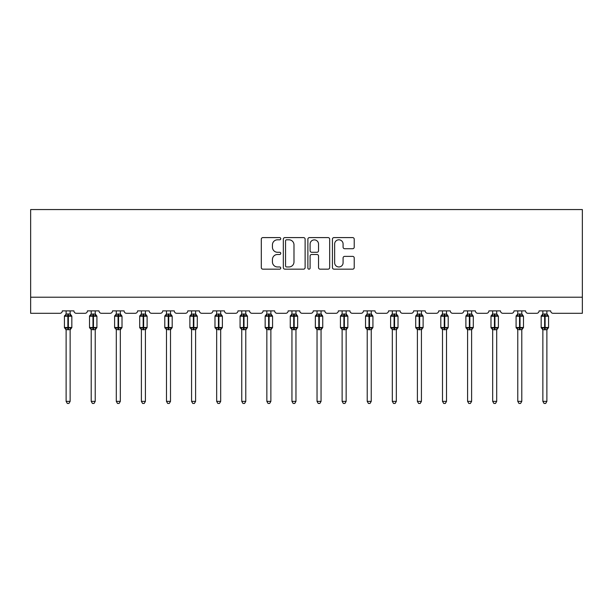 <?xml version="1.0" encoding="UTF-8"?>
<svg xmlns="http://www.w3.org/2000/svg" width="613" height="613" viewBox="0 0 613 613"><rect width="100%" height="100%" fill="white"/><g stroke="black" fill="none" stroke-linecap="round" stroke-linejoin="round"><path stroke-width="0.92" d="M280.762 238.695A1.103 1.103 0 0 0 279.658 237.591L262.885 237.591A1.578 1.578 0 0 0 261.307 239.17L261.307 267.59A1.578 1.578 0 0 0 262.885 269.168L279.658 269.168A1.103 1.103 0 0 0 280.762 268.065A1.103 1.103 0 0 0 279.658 266.962L277.49 266.962A5.05 5.05 0 0 1 272.44 261.904L272.44 259.537A5.05 5.05 0 0 1 277.49 254.487L279.658 254.487A1.103 1.103 0 0 0 280.762 253.384A1.103 1.103 0 0 0 279.658 252.272L277.49 252.272A5.05 5.05 0 0 1 272.44 247.223L272.44 244.855A5.05 5.05 0 0 1 277.49 239.806L279.658 239.806A1.103 1.103 0 0 0 280.762 238.695M352.644 248.725A1.578 1.578 0 0 0 354.222 247.146L354.222 239.17A1.578 1.578 0 0 0 352.644 237.591L334.008 237.591A1.578 1.578 0 0 0 332.43 239.17L332.43 267.59A1.578 1.578 0 0 0 334.008 269.168L352.644 269.168A1.578 1.578 0 0 0 354.222 267.59L354.222 257.958A1.578 1.578 0 0 0 352.644 256.38L344.667 256.38A1.578 1.578 0 0 0 343.088 257.958L343.088 262.732A4.222 4.222 0 0 1 338.866 266.962A4.222 4.222 0 0 1 334.644 262.732L334.644 244.028A4.222 4.222 0 0 1 338.866 239.806A4.222 4.222 0 0 1 343.088 244.028L343.088 247.146A1.578 1.578 0 0 0 344.667 248.725L352.644 248.725M582.35 297.213L582.35 209.554L30.65 209.554L30.65 313.297L59.921 313.297A2.414 2.414 0 0 0 62.334 310.883L73.92 310.883A2.414 2.414 0 0 0 76.334 313.297L85.015 313.297A2.414 2.414 0 0 0 87.429 310.883L99.007 310.883A2.414 2.414 0 0 0 101.421 313.297L110.11 313.297A2.414 2.414 0 0 0 112.524 310.883L124.102 310.883A2.414 2.414 0 0 0 126.516 313.297L135.197 313.297A2.414 2.414 0 0 0 137.611 310.883L149.197 310.883A2.414 2.414 0 0 0 151.603 313.297L160.292 313.297A2.414 2.414 0 0 0 162.706 310.883L174.284 310.883A2.414 2.414 0 0 0 176.697 313.297L185.387 313.297A2.414 2.414 0 0 0 187.793 310.883L199.378 310.883A2.414 2.414 0 0 0 201.792 313.297L210.474 313.297A2.414 2.414 0 0 0 212.887 310.883L224.465 310.883A2.414 2.414 0 0 0 226.879 313.297L235.568 313.297A2.414 2.414 0 0 0 237.982 310.883L249.56 310.883A2.414 2.414 0 0 0 251.974 313.297L260.655 313.297A2.414 2.414 0 0 0 263.069 310.883L274.655 310.883A2.414 2.414 0 0 0 277.068 313.297L285.75 313.297A2.414 2.414 0 0 0 288.164 310.883L299.742 310.883A2.414 2.414 0 0 0 302.155 313.297L310.845 313.297A2.414 2.414 0 0 0 313.258 310.883L324.836 310.883A2.414 2.414 0 0 0 327.25 313.297L335.932 313.297A2.414 2.414 0 0 0 338.345 310.883L349.931 310.883A2.414 2.414 0 0 0 352.345 313.297L361.026 313.297A2.414 2.414 0 0 0 363.44 310.883L375.018 310.883A2.414 2.414 0 0 0 377.432 313.297L386.121 313.297A2.414 2.414 0 0 0 388.535 310.883L400.113 310.883A2.414 2.414 0 0 0 402.526 313.297L411.208 313.297A2.414 2.414 0 0 0 413.622 310.883L425.207 310.883A2.414 2.414 0 0 0 427.613 313.297L436.303 313.297A2.414 2.414 0 0 0 438.716 310.883L450.294 310.883A2.414 2.414 0 0 0 452.708 313.297L461.397 313.297A2.414 2.414 0 0 0 463.803 310.883L475.389 310.883A2.414 2.414 0 0 0 477.803 313.297L486.484 313.297A2.414 2.414 0 0 0 488.898 310.883L500.476 310.883A2.414 2.414 0 0 0 502.89 313.297L511.579 313.297A2.414 2.414 0 0 0 513.993 310.883L525.571 310.883A2.414 2.414 0 0 0 527.985 313.297L536.666 313.297A2.414 2.414 0 0 0 539.08 310.883L550.666 310.883A2.414 2.414 0 0 0 553.079 313.297L582.35 313.297L582.35 297.213L30.65 297.213M305.121 239.17A1.578 1.578 0 0 0 303.542 237.591L284.907 237.591A1.578 1.578 0 0 0 283.329 239.17L283.329 267.59A1.578 1.578 0 0 0 284.907 269.168L303.542 269.168A1.578 1.578 0 0 0 305.121 267.59L305.121 239.17M309.458 237.591L328.093 237.591A1.578 1.578 0 0 1 329.671 239.17L329.671 267.59A1.578 1.578 0 0 1 328.093 269.168L320.116 269.168A1.578 1.578 0 0 1 318.538 267.59L318.538 256.065A1.578 1.578 0 0 0 316.959 254.487L311.672 254.487A1.578 1.578 0 0 0 310.094 256.065L310.094 268.065A1.103 1.103 0 0 1 308.99 269.168A1.103 1.103 0 0 1 307.879 268.065L307.879 239.17A1.578 1.578 0 0 1 309.458 237.591M286.646 239.806A1.103 1.103 0 0 0 285.543 240.909L285.543 265.85A1.103 1.103 0 0 0 286.646 266.962L288.938 266.962A5.05 5.05 0 0 0 293.987 261.904L293.987 244.855A5.05 5.05 0 0 0 288.938 239.806L286.646 239.806M318.538 244.104A4.222 4.222 0 0 0 314.316 239.882A4.222 4.222 0 0 0 310.094 244.104L310.094 250.694A1.578 1.578 0 0 0 311.672 252.272L316.959 252.272A1.578 1.578 0 0 0 318.538 250.694L318.538 244.104M70.135 310.883L70.135 314.086A1.77 1.686 180 0 0 71.07 315.557L70.725 316.07L68.365 315.511L65.53 316.07L64.955 315.473A0.805 0.805 0 0 0 64.426 316.231L64.426 327.488A0.805 0.805 0 0 0 64.955 328.246L65.53 327.649L67.882 328.216L70.725 327.649L71.07 328.162A1.77 1.686 -0 0 0 70.135 329.648L66.12 329.648A1.77 1.686 -0 0 0 65.185 328.162L65.185 328.162M66.12 310.883L66.112 314.155L67.882 313.917L67.882 327.488L71.828 327.488L71.828 316.231L64.426 316.231L64.426 327.488L67.882 327.488L67.882 329.802M70.135 329.641L70.135 401.362L66.12 401.362L66.12 329.641M67.882 313.917L70.135 314.071M66.12 313.818L65.185 315.557A1.77 1.686 180 0 0 66.12 314.071L66.12 314.071M65.53 316.07L66.112 314.155M70.395 315.166L70.725 316.07M65.53 327.649L66.112 329.564M70.725 327.649L70.143 329.564M70.135 401.362L68.932 403.446L67.323 403.446L66.12 401.362M71.828 316.231L71.3 315.473A0.805 0.805 0 0 1 71.529 315.611M70.135 329.909L71.828 327.488A0.805 0.805 0 0 1 71.782 327.756M95.23 310.883L95.23 314.071A1.77 1.686 180 0 0 96.157 315.557L95.812 316.07L93.46 315.511L90.624 316.07L90.05 315.473A0.805 0.805 0 0 0 89.521 316.231L89.521 327.488A0.805 0.805 0 0 0 90.05 328.246L89.521 327.488L96.915 327.488L96.915 316.231L96.394 315.473A0.805 0.805 0 0 1 96.624 315.611M95.23 329.909L96.915 327.488A0.805 0.805 0 0 1 96.877 327.756M91.207 329.648L91.207 329.648A1.77 1.686 -0 0 0 90.28 328.162L90.624 327.649L92.977 328.216L95.812 327.649L96.157 328.162A1.77 1.686 -0 0 0 95.23 329.648L91.207 329.564L91.207 401.362L95.23 401.362L95.23 329.641M120.324 310.883L120.324 314.071A1.77 1.686 180 0 0 121.251 315.557L120.907 316.07L118.554 315.511L115.719 316.07L115.137 315.473A0.805 0.805 0 0 0 114.608 316.231L114.608 327.488A0.805 0.805 0 0 0 115.137 328.246L114.608 327.488L122.01 327.488L122.01 316.231L121.481 315.473A0.805 0.805 0 0 1 121.711 315.611M120.324 329.909L122.01 327.488A0.805 0.805 0 0 1 121.964 327.756M116.301 329.648L116.301 329.648A1.77 1.686 -0 0 0 115.374 328.162L115.719 327.649L118.071 328.216L120.907 327.649L121.251 328.162A1.77 1.686 -0 0 0 120.324 329.648L116.301 329.564L116.301 401.362L120.324 401.362L120.324 329.641M145.411 310.883L145.411 314.071A1.77 1.686 180 0 0 146.346 315.557L145.994 316.07L143.641 315.511L140.806 316.07L140.231 315.473A0.805 0.805 0 0 0 139.703 316.231L139.703 327.488A0.805 0.805 0 0 0 140.231 328.246L139.703 327.488L147.105 327.488L147.105 316.231L146.576 315.473A0.805 0.805 0 0 1 146.806 315.611M145.411 329.909L147.105 327.488A0.805 0.805 0 0 1 147.059 327.756M141.388 329.648L141.388 329.648A1.77 1.686 -0 0 0 140.461 328.162L140.806 327.649L143.158 328.216L145.994 327.649L146.346 328.162A1.77 1.686 -0 0 0 145.411 329.648L141.388 329.564L141.388 401.362L145.411 401.362L145.411 329.641M170.506 310.883L170.506 314.071A1.77 1.686 180 0 0 171.433 315.557L171.088 316.07L168.736 315.511L165.901 316.07L165.326 315.473A0.805 0.805 0 0 0 164.797 316.231L164.797 327.488A0.805 0.805 0 0 0 165.326 328.246L164.797 327.488L172.192 327.488L172.192 316.231L171.663 315.473A0.805 0.805 0 0 1 171.901 315.611M170.506 329.909L172.192 327.488A0.805 0.805 0 0 1 172.153 327.756M166.483 329.648L166.483 329.648A1.77 1.686 -0 0 0 165.556 328.162L165.901 327.649L168.253 328.216L171.088 327.649L171.433 328.162A1.77 1.686 -0 0 0 170.506 329.648L166.483 329.564L166.483 401.362L170.506 401.362L170.506 329.641M91.207 329.909L90.28 328.162M91.207 310.883L91.207 314.155L95.23 314.086M92.977 313.917L92.977 316.231L89.521 316.231L90.28 315.557A1.77 1.686 180 0 0 91.207 314.071L91.207 314.071M90.624 316.07L91.207 314.155M95.482 315.166L95.812 316.07M90.624 327.649L91.207 329.564M95.812 327.649L95.23 329.564M95.23 401.362L94.019 403.446L92.417 403.446L91.207 401.362M116.301 329.909L115.374 328.162M116.301 310.883L116.301 314.155L120.324 314.086M118.071 313.917L118.071 316.231L114.608 316.231L115.374 315.557A1.77 1.686 180 0 0 116.301 314.071L116.301 314.071M115.719 316.07L116.301 314.155M120.577 315.166L120.907 316.07M115.719 327.649L116.301 329.564M120.907 327.649L120.324 329.564M120.324 401.362L119.114 403.446L117.504 403.446L116.301 401.362M141.388 329.909L140.461 328.162M141.388 310.883L141.388 314.155L145.411 314.086M143.158 313.917L143.158 316.231L139.703 316.231L140.461 315.557A1.77 1.686 180 0 0 141.388 314.071L141.388 314.071M140.806 316.07L141.388 314.155M145.664 315.166L145.994 316.07M140.806 327.649L141.388 329.564M145.994 327.649L145.411 329.564M145.411 401.362L144.208 403.446L142.599 403.446L141.388 401.362M166.483 329.909L165.556 328.162M166.483 310.883L166.483 314.155L170.506 314.086M168.253 313.917L168.253 316.231L164.797 316.231L165.556 315.557A1.77 1.686 180 0 0 166.483 314.071L166.483 314.071M165.901 316.07L166.483 314.155M170.759 315.166L171.088 316.07M165.901 327.649L166.483 329.564M171.088 327.649L170.506 329.564M170.506 401.362L169.295 403.446L167.694 403.446L166.483 401.362M195.601 310.883L195.601 314.071A1.77 1.686 180 0 0 196.528 315.557L196.183 316.07L193.831 315.511L190.995 316.07L190.413 315.473A0.805 0.805 0 0 0 189.884 316.231L189.884 327.488A0.805 0.805 0 0 0 190.413 328.246L189.884 327.488L197.286 327.488L197.286 316.231L196.758 315.473A0.805 0.805 0 0 1 196.988 315.611M195.601 329.909L197.286 327.488A0.805 0.805 0 0 1 197.24 327.756M191.578 329.648L191.578 329.648A1.77 1.686 -0 0 0 190.643 328.162L190.995 327.649L193.348 328.216L196.183 327.649L196.528 328.162A1.77 1.686 -0 0 0 195.601 329.648L191.578 329.564L191.578 401.362L195.601 401.362L195.601 329.641M191.578 329.909L190.643 328.162M191.578 310.883L191.578 314.155L195.601 314.086M193.348 313.917L193.348 316.231L189.884 316.231L190.643 315.557A1.77 1.686 180 0 0 191.578 314.071L191.578 314.071M190.995 316.07L191.578 314.155M195.853 315.166L196.183 316.07M190.995 327.649L191.578 329.564M196.183 327.649L195.601 329.564M195.601 401.362L194.39 403.446L192.781 403.446L191.578 401.362M220.688 310.883L220.688 314.071A1.77 1.686 180 0 0 221.615 315.557L221.27 316.07L218.918 315.511L216.083 316.07L215.508 315.473A0.805 0.805 0 0 0 214.979 316.231L214.979 327.488A0.805 0.805 0 0 0 215.508 328.246L214.979 327.488L222.381 327.488L222.381 316.231L221.852 315.473A0.805 0.805 0 0 1 222.082 315.611M220.688 329.909L222.381 327.488A0.805 0.805 0 0 1 222.335 327.756M216.665 329.648L216.665 329.648A1.77 1.686 -0 0 0 215.738 328.162L216.083 327.649L218.435 328.216L221.27 327.649L221.615 328.162A1.77 1.686 -0 0 0 220.688 329.648L216.665 329.564L216.665 401.362L220.688 401.362L220.688 329.641M216.665 329.909L215.738 328.162M216.665 310.883L216.665 314.155L220.688 314.086M218.435 313.917L218.435 316.231L214.979 316.231L215.738 315.557A1.77 1.686 180 0 0 216.665 314.071L216.665 314.071M216.083 316.07L216.665 314.155M220.941 315.166L221.27 316.07M216.083 327.649L216.665 329.564M221.27 327.649L220.688 329.564M220.688 401.362L219.485 403.446L217.876 403.446L216.665 401.362M245.782 310.883L245.782 314.071A1.77 1.686 180 0 0 246.71 315.557L246.365 316.07L244.012 315.511L241.177 316.07L240.595 315.473A0.805 0.805 0 0 0 240.074 316.231L240.074 327.488A0.805 0.805 0 0 0 240.595 328.246L240.074 327.488L247.468 327.488L247.468 316.231L246.939 315.473A0.805 0.805 0 0 1 247.177 315.611M245.782 329.909L247.468 327.488A0.805 0.805 0 0 1 247.422 327.756M241.76 329.648L241.76 329.648A1.77 1.686 -0 0 0 240.832 328.162L241.177 327.649L243.53 328.216L246.365 327.649L246.71 328.162A1.77 1.686 -0 0 0 245.782 329.648L241.76 329.564L241.76 401.362L245.782 401.362L245.782 329.641M241.76 329.909L240.832 328.162M241.76 310.883L241.76 314.155L245.782 314.086M243.53 313.917L243.53 316.231L240.074 316.231L240.832 315.557A1.77 1.686 180 0 0 241.76 314.071L241.76 314.071M241.177 316.07L241.76 314.155M246.035 315.166L246.365 316.07M241.177 327.649L241.76 329.564L241.177 327.649M246.365 327.649L245.782 329.564M245.782 401.362L244.572 403.446L242.97 403.446L241.76 401.362M270.869 310.883L270.869 314.071A1.77 1.686 180 0 0 271.804 315.557L271.459 316.07L269.107 315.511L266.272 316.07L265.69 315.473A0.805 0.805 0 0 0 265.161 316.231L265.161 327.488A0.805 0.805 0 0 0 265.69 328.246L265.161 327.488L272.563 327.488L272.563 316.231L272.034 315.473A0.805 0.805 0 0 1 272.264 315.611M270.869 329.909L272.563 327.488A0.805 0.805 0 0 1 272.517 327.756M266.854 329.648L266.854 329.648A1.77 1.686 -0 0 0 265.919 328.162L266.272 327.649L268.624 328.216L271.459 327.649L271.804 328.162A1.77 1.686 -0 0 0 270.869 329.648L266.847 329.564L266.854 401.362L270.869 401.362L270.869 329.641M266.854 329.909L265.919 328.162M266.854 310.883L266.847 314.155L270.869 314.086M268.624 313.917L268.624 316.231L265.161 316.231L265.919 315.557A1.77 1.686 180 0 0 266.854 314.071L266.854 314.071M266.272 316.07L266.847 314.155M271.13 315.166L271.459 316.07M266.272 327.649L266.847 329.564L266.272 327.649M271.459 327.649L270.877 329.564M270.869 401.362L269.666 403.446L268.057 403.446L266.854 401.362M295.964 310.883L295.964 314.071A1.77 1.686 180 0 0 296.891 315.557L296.546 316.07L294.194 315.511L291.359 316.07L290.784 315.473A0.805 0.805 0 0 0 290.255 316.231L290.255 327.488A0.805 0.805 0 0 0 290.784 328.246L290.255 327.488L297.65 327.488L297.65 316.231L297.129 315.473A0.805 0.805 0 0 1 297.359 315.611M295.964 329.909L297.65 327.488A0.805 0.805 0 0 1 297.611 327.756M291.941 329.648L291.941 329.648A1.77 1.686 -0 0 0 291.014 328.162L291.359 327.649L293.711 328.216L296.546 327.649L296.891 328.162A1.77 1.686 -0 0 0 295.964 329.648L291.941 329.564L291.941 401.362L295.964 401.362L295.964 329.641M291.941 329.909L291.014 328.162M291.941 310.883L291.941 314.155L295.964 314.086M293.711 313.917L293.711 316.231L290.255 316.231L291.014 315.557A1.77 1.686 180 0 0 291.941 314.071L291.941 314.071M291.359 316.07L291.941 314.155M296.217 315.166L296.546 316.07M291.359 327.649L291.941 329.564L291.359 327.649M296.546 327.649L295.964 329.564M295.964 401.362L294.761 403.446L293.152 403.446L291.941 401.362M321.059 310.883L321.059 314.071A1.77 1.686 180 0 0 321.986 315.557L321.641 316.07L319.289 315.511L316.454 316.07L315.871 315.473A0.805 0.805 0 0 0 315.35 316.231L315.35 327.488A0.805 0.805 0 0 0 315.871 328.246L315.35 327.488L322.744 327.488L322.744 316.231L322.216 315.473A0.805 0.805 0 0 1 322.446 315.611M321.059 329.909L322.744 327.488A0.805 0.805 0 0 1 322.699 327.756M317.036 329.648L317.036 329.648A1.77 1.686 -0 0 0 316.109 328.162L316.454 327.649L318.806 328.216L321.641 327.649L321.986 328.162A1.77 1.686 -0 0 0 321.059 329.648L317.036 329.564L317.036 401.362L321.059 401.362L321.059 329.641M317.036 329.909L316.109 328.162M317.036 310.883L317.036 314.155L321.059 314.086M318.806 313.917L318.806 316.231L315.35 316.231L316.109 315.557A1.77 1.686 180 0 0 317.036 314.071L317.036 314.071M316.454 316.07L317.036 314.155M321.312 315.166L321.641 316.07M316.454 327.649L317.036 329.564L316.454 327.649M321.641 327.649L321.059 329.564M321.059 401.362L319.848 403.446L318.239 403.446L317.036 401.362M346.146 310.883L346.146 314.071A1.77 1.686 180 0 0 347.081 315.557L346.728 316.07L344.376 315.511L341.541 316.07L340.966 315.473A0.805 0.805 0 0 0 340.437 316.231L340.437 327.488A0.805 0.805 0 0 0 340.966 328.246L340.437 327.488L347.839 327.488L347.839 316.231L347.31 315.473A0.805 0.805 0 0 1 347.54 315.611M346.146 329.909L347.839 327.488A0.805 0.805 0 0 1 347.793 327.756M342.131 329.648L342.131 329.648A1.77 1.686 -0 0 0 341.196 328.162L341.541 327.649L343.893 328.216L346.728 327.649L347.081 328.162A1.77 1.686 -0 0 0 346.146 329.648L342.123 329.564L342.131 401.362L346.146 401.362L346.146 329.641M342.131 329.909L341.196 328.162M342.131 310.883L342.123 314.155L346.146 314.086M343.893 313.917L343.893 316.231L340.437 316.231L341.196 315.557A1.77 1.686 180 0 0 342.131 314.071L342.131 314.071M341.541 316.07L342.123 314.155M346.406 315.166L346.728 316.07M341.541 327.649L342.123 329.564L341.541 327.649M346.728 327.649L346.153 329.564M346.146 401.362L344.943 403.446L343.334 403.446L342.131 401.362M371.24 310.883L371.24 314.071A1.77 1.686 180 0 0 372.168 315.557L371.823 316.07L369.47 315.511L366.635 316.07L366.061 315.473A0.805 0.805 0 0 0 365.532 316.231L365.532 327.488A0.805 0.805 0 0 0 366.061 328.246L365.532 327.488L372.926 327.488L372.926 316.231L372.405 315.473A0.805 0.805 0 0 1 372.635 315.611M371.24 329.909L372.926 327.488A0.805 0.805 0 0 1 372.888 327.756M367.218 329.648L367.218 329.648A1.77 1.686 -0 0 0 366.29 328.162L366.635 327.649L368.988 328.216L371.823 327.649L372.168 328.162A1.77 1.686 -0 0 0 371.24 329.648L367.218 329.564L367.218 401.362L371.24 401.362L371.24 329.641M367.218 329.909L366.29 328.162M367.218 310.883L367.218 314.155L371.24 314.086M368.988 313.917L368.988 316.231L365.532 316.231L366.29 315.557A1.77 1.686 180 0 0 367.218 314.071L367.218 314.071M366.635 316.07L367.218 314.155M371.493 315.166L371.823 316.07M366.635 327.649L367.218 329.564L366.635 327.649M371.823 327.649L371.24 329.564M371.24 401.362L370.03 403.446L368.428 403.446L367.218 401.362M396.335 310.883L396.335 314.071A1.77 1.686 180 0 0 397.262 315.557L396.918 316.07L394.565 315.511L391.73 316.07L391.148 315.473A0.805 0.805 0 0 0 390.619 316.231L390.619 327.488A0.805 0.805 0 0 0 391.148 328.246L390.619 327.488L398.021 327.488L398.021 316.231L397.492 315.473A0.805 0.805 0 0 1 397.722 315.611M396.335 329.909L398.021 327.488A0.805 0.805 0 0 1 397.975 327.756M392.312 329.648L392.312 329.648A1.77 1.686 -0 0 0 391.385 328.162L391.73 327.649L394.082 328.216L396.918 327.649L397.262 328.162A1.77 1.686 -0 0 0 396.335 329.648L392.312 329.564L392.312 401.362L396.335 401.362L396.335 329.641M392.312 329.909L391.385 328.162M392.312 310.883L392.312 314.155L396.335 314.086M394.082 313.917L394.082 316.231L390.619 316.231L391.385 315.557A1.77 1.686 180 0 0 392.312 314.071L392.312 314.071M391.73 316.07L392.312 314.155M396.588 315.166L396.918 316.07M391.73 327.649L392.312 329.564L391.73 327.649M396.918 327.649L396.335 329.564M396.335 401.362L395.124 403.446L393.515 403.446L392.312 401.362M421.422 310.883L421.422 314.071A1.77 1.686 180 0 0 422.357 315.557L422.005 316.07L419.652 315.511L416.817 316.07L416.242 315.473A0.805 0.805 0 0 0 415.714 316.231L415.714 327.488A0.805 0.805 0 0 0 416.242 328.246L415.714 327.488L423.116 327.488L423.116 316.231L422.587 315.473A0.805 0.805 0 0 1 422.817 315.611M421.422 329.909L423.116 327.488A0.805 0.805 0 0 1 423.07 327.756M417.399 329.648L417.399 329.648A1.77 1.686 -0 0 0 416.472 328.162L416.817 327.649L419.169 328.216L422.005 327.649L422.357 328.162A1.77 1.686 -0 0 0 421.422 329.648L417.399 329.564L417.399 401.362L421.422 401.362L421.422 329.641M417.399 329.909L416.472 328.162M417.399 310.883L417.399 314.155L421.422 314.086M419.169 313.917L419.169 316.231L415.714 316.231L416.472 315.557A1.77 1.686 180 0 0 417.399 314.071L417.399 314.071M416.817 316.07L417.399 314.155M421.675 315.166L422.005 316.07M416.817 327.649L417.399 329.564L416.817 327.649M422.005 327.649L421.422 329.564M421.422 401.362L420.219 403.446L418.61 403.446L417.399 401.362M446.517 310.883L446.517 314.071A1.77 1.686 180 0 0 447.444 315.557L447.099 316.07L444.747 315.511L441.912 316.07L441.337 315.473A0.805 0.805 0 0 0 440.808 316.231L440.808 327.488A0.805 0.805 0 0 0 441.337 328.246L440.808 327.488L448.203 327.488A0.805 0.805 0 0 1 448.164 327.756M442.494 329.648L442.494 329.648A1.77 1.686 -0 0 0 441.567 328.162L441.912 327.649L444.264 328.216L447.099 327.649L447.444 328.162A1.77 1.686 -0 0 0 446.517 329.648L442.494 329.564L442.494 401.362L446.517 401.362L446.517 329.641M442.494 329.909L441.567 328.162M446.517 329.909L448.203 327.488L448.203 316.231L440.808 316.231L441.567 315.557A1.77 1.686 180 0 0 442.494 314.071L446.517 314.086M442.494 310.883L442.494 314.071M441.912 316.07L442.494 314.155M446.77 315.166L447.099 316.07M441.912 327.649L442.494 329.564L441.912 327.649M447.099 327.649L446.517 329.564M446.517 401.362L445.306 403.446L443.705 403.446L442.494 401.362M466.654 328.162L467.006 327.649L469.359 328.216L472.194 327.649L472.539 328.162A1.77 1.686 -0 0 0 471.612 329.648L471.612 401.362L467.589 401.362L467.589 329.648A1.77 1.686 -0 0 0 466.654 328.162L465.895 327.488A0.805 0.805 0 0 0 466.424 328.246L465.895 327.488L473.297 327.488A0.805 0.805 0 0 1 473.251 327.756M467.589 313.818L465.895 316.231L465.895 327.488L465.895 316.231A0.805 0.805 0 0 1 466.424 315.473L465.895 316.231L469.359 316.231L469.359 315.511L467.006 316.07L466.654 315.557A1.77 1.686 180 0 0 467.589 314.071L471.612 314.071A1.77 1.686 180 0 0 472.539 315.557L472.194 316.07L469.359 315.511L469.359 313.917M471.612 329.909L473.297 327.488L473.297 316.231L469.359 316.231L469.359 329.802L467.589 329.641M471.612 329.641L469.359 329.802M471.612 310.883L471.612 314.086M467.589 310.883L467.589 314.071M467.006 316.07L467.589 314.155M471.864 315.166L472.194 316.07M467.006 327.649L467.589 329.564L467.006 327.649M472.194 327.649L471.612 329.564M471.612 401.362L470.401 403.446L468.792 403.446L467.589 401.362M491.749 328.162L492.093 327.649L494.446 328.216L497.281 327.649L497.626 328.162A1.77 1.686 -0 0 0 496.699 329.648L496.699 401.362L492.676 401.362L492.676 329.648A1.77 1.686 -0 0 0 491.749 328.162L490.99 327.488A0.805 0.805 0 0 0 491.519 328.246L490.99 327.488L498.392 327.488A0.805 0.805 0 0 1 498.346 327.756M492.676 313.818L490.99 316.231L490.99 327.488L490.99 316.231A0.805 0.805 0 0 1 491.519 315.473L490.99 316.231L494.446 316.231L494.446 315.511L492.093 316.07L491.749 315.557A1.77 1.686 180 0 0 492.676 314.071L496.699 314.071A1.77 1.686 180 0 0 497.626 315.557L497.281 316.07L494.446 315.511L494.446 313.917M496.699 329.909L498.392 327.488L498.392 316.231L494.446 316.231L494.446 329.802L492.676 329.641M496.699 329.641L494.446 329.802M496.699 310.883L496.699 314.086M492.676 310.883L492.676 314.071M492.093 316.07L492.676 314.155M496.951 315.166L497.281 316.07M492.093 327.649L492.676 329.564L492.093 327.649M497.281 327.649L496.699 329.564M496.699 401.362L495.496 403.446L493.886 403.446L492.676 401.362M521.793 310.883L521.793 314.071A1.77 1.686 180 0 0 522.72 315.557L522.376 316.07L520.023 315.511L517.188 316.07L516.606 315.473A0.805 0.805 0 0 0 516.085 316.231L516.085 327.488A0.805 0.805 0 0 0 516.606 328.246L516.085 327.488L523.479 327.488A0.805 0.805 0 0 1 523.433 327.756M517.77 329.648L517.77 329.648A1.77 1.686 -0 0 0 516.843 328.162L517.188 327.649L519.54 328.216L522.376 327.649L522.72 328.162A1.77 1.686 -0 0 0 521.793 329.648L517.77 329.564L517.77 401.362L521.793 401.362L521.793 329.641M517.77 329.909L516.843 328.162M521.793 329.909L523.479 327.488L523.479 316.231L516.085 316.231L516.843 315.557A1.77 1.686 180 0 0 517.77 314.071L521.793 314.086M517.77 310.883L517.77 314.071M517.188 316.07L517.77 314.155M522.046 315.166L522.376 316.07M517.188 327.649L517.77 329.564L517.188 327.649M522.376 327.649L521.793 329.564M521.793 401.362L520.583 403.446L518.981 403.446L517.77 401.362M541.93 328.162L542.275 327.649L544.635 328.216L547.47 327.649L547.815 328.162A1.77 1.686 -0 0 0 546.88 329.648L546.88 401.362L542.865 401.362L542.865 329.648A1.77 1.686 -0 0 0 541.93 328.162L541.172 327.488A0.805 0.805 0 0 0 541.7 328.246L541.172 327.488L548.574 327.488A0.805 0.805 0 0 1 548.528 327.756M542.865 313.818L541.172 316.231L541.172 327.488L541.172 316.231A0.805 0.805 0 0 1 541.7 315.473L541.172 316.231L544.635 316.231L544.635 315.511L542.275 316.07L541.93 315.557A1.77 1.686 180 0 0 542.865 314.071L546.88 314.071A1.77 1.686 180 0 0 547.815 315.557L547.47 316.07L544.635 315.511L544.635 313.917M546.88 329.909L548.574 327.488L548.574 316.231L544.635 316.231L544.635 329.802L542.865 329.641M546.88 329.641L544.635 329.802M546.88 310.883L546.88 314.086M542.865 310.883L542.865 314.071M542.275 316.07L542.857 314.155M547.141 315.166L547.47 316.07M542.275 327.649L542.857 329.564L542.275 327.649M547.47 327.649L546.888 329.564M546.88 401.362L545.677 403.446L544.068 403.446L542.865 401.362M68.365 329.802L68.365 313.917M96.915 316.231L92.977 316.231L92.977 329.802M93.46 329.802L93.46 313.917M122.01 316.231L118.071 316.231L118.071 329.802M118.554 329.802L118.554 313.917M147.105 316.231L143.158 316.231L143.158 329.802M143.641 329.802L143.641 313.917M172.192 316.231L168.253 316.231L168.253 329.802M168.736 329.802L168.736 313.917M197.286 316.231L193.348 316.231L193.348 329.802M193.831 329.802L193.831 313.917M222.381 316.231L218.435 316.231L218.435 329.802M218.918 329.802L218.918 313.917M247.468 316.231L243.53 316.231L243.53 329.802M244.012 329.802L244.012 313.917M272.563 316.231L268.624 316.231L268.624 329.802M269.107 329.802L269.107 313.917M297.65 316.231L293.711 316.231L293.711 329.802M294.194 329.802L294.194 313.917M322.744 316.231L318.806 316.231L318.806 329.802M319.289 329.802L319.289 313.917M347.839 316.231L343.893 316.231L343.893 329.802M344.376 329.802L344.376 313.917M372.926 316.231L368.988 316.231L368.988 329.802M369.47 329.802L369.47 313.917M398.021 316.231L394.082 316.231L394.082 329.802M394.565 329.802L394.565 313.917M423.116 316.231L419.169 316.231L419.169 329.802M419.652 329.802L419.652 313.917M444.264 313.917L444.264 329.802M444.747 329.802L444.747 313.917M469.842 329.802L469.842 313.917M494.929 329.802L494.929 313.917M519.54 313.917L519.54 329.802M520.023 329.802L520.023 313.917M545.118 329.802L545.118 313.917M71.3 315.473L70.135 313.818M64.426 327.488L66.12 329.909M64.955 315.473L64.426 316.231M89.521 327.488L89.521 316.231M90.05 315.473L91.207 313.818M96.394 315.473L95.23 313.818M114.608 327.488L114.608 316.231M115.137 315.473L116.301 313.818M121.481 315.473L120.324 313.818M139.703 327.488L139.703 316.231M140.231 315.473L141.388 313.818M146.576 315.473L145.411 313.818M164.797 327.488L164.797 316.231M165.326 315.473L166.483 313.818M171.663 315.473L170.506 313.818M189.884 327.488L189.884 316.231M190.413 315.473L191.578 313.818M196.758 315.473L195.601 313.818M214.979 327.488L214.979 316.231M215.508 315.473L216.665 313.818M221.852 315.473L220.688 313.818M240.074 327.488L240.074 316.231M240.595 315.473L241.76 313.818M246.939 315.473L245.782 313.818M265.161 327.488L265.161 316.231M265.69 315.473L266.854 313.818M272.034 315.473L270.869 313.818M290.255 327.488L290.255 316.231M290.784 315.473L291.941 313.818M297.129 315.473L295.964 313.818M315.35 327.488L315.35 316.231M315.871 315.473L317.036 313.818M322.216 315.473L321.059 313.818M340.437 327.488L340.437 316.231M340.966 315.473L342.131 313.818M347.31 315.473L346.146 313.818M365.532 327.488L365.532 316.231M366.061 315.473L367.218 313.818M372.405 315.473L371.24 313.818M390.619 327.488L390.619 316.231M391.148 315.473L392.312 313.818M397.492 315.473L396.335 313.818M415.714 327.488L415.714 316.231M416.242 315.473L417.399 313.818M422.587 315.473L421.422 313.818M448.203 327.488L448.203 316.231L446.517 313.818M442.494 313.818L440.808 316.231L440.808 327.488M471.612 313.818L473.297 316.231M466.424 328.246L467.589 329.909M496.699 313.818L498.392 316.231M491.519 328.246L492.676 329.909M517.77 313.818L516.085 316.231L516.085 327.488M521.793 313.818L523.479 316.231M546.88 313.818L548.574 316.231M541.7 328.246L542.865 329.909"/></g></svg>
